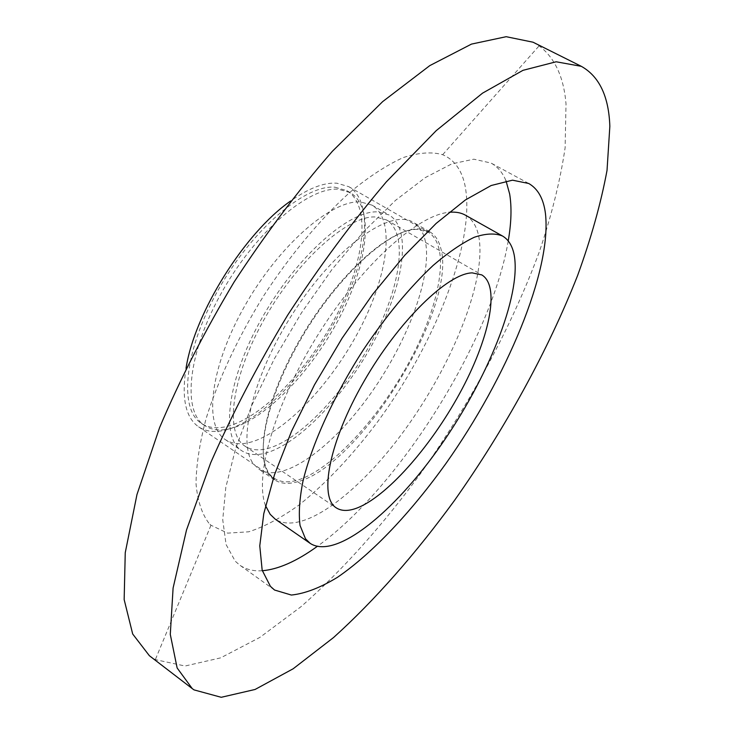 <?xml version="1.0" encoding="UTF-8"?>
<svg xmlns="http://www.w3.org/2000/svg" width="734" height="734" viewBox="0 0 734 734"><rect width="100%" height="100%" fill="white"/><g stroke="black" fill="none" stroke-linecap="round" stroke-linejoin="round"><path stroke-width="0.55" stroke-dasharray="3.67 2.75" d="M297.903 481.651C288.49 484.412 280.718 483.825 274.599 479.871L269.332 474.724C254.028 454.869 267.882 393.222 304.766 332.575C341.493 271.855 391.91 227.76 418.765 228.916L429.729 231.77C434.923 234.871 438.519 240.073 440.519 247.367C458.658 305.362 360.862 465.439 297.903 481.651M424.573 238.183C433.977 271.571 409.077 339.567 370.505 393.819C332.089 448.18 282.379 484.504 258.863 469.173L253.56 464.007C236.256 442.455 253.826 371.89 296.123 308.427C338.227 244.789 391.323 208.373 413.224 222.31C418.619 225.485 422.399 230.77 424.573 238.183M508.231 240.936C491.505 340.255 399.177 487.917 317.207 546.435M262.313 570.74C253.496 571.355 245.936 569.465 239.642 565.061L235.201 561.161L226.072 544.527L222.732 519.745L225.806 487.376L235.605 448.538L251.973 404.984L274.287 358.926L301.417 312.941L331.851 269.653L363.825 231.476L395.525 200.354L425.289 177.61L451.749 163.884L473.87 159.186L491.009 163.04C497.725 166.774 502.735 172.738 506.047 180.94M265.543 505.698C254.083 476.283 274.791 403.755 318.143 334.548C361.385 265.268 417.527 214.897 448.988 212.319M465.411 215.172C472.045 219.044 476.439 225.833 478.577 235.55C487.156 276.984 454.906 359.183 408.278 425.032C361.844 490.945 302.582 536.958 275.296 519.213M208.814 523.103C201.822 513.745 197.565 500.634 196.024 483.779C196.244 464.879 199.62 443.07 206.162 418.352C218.218 379.717 238.266 336.833 263.928 295.407C290.536 254.652 320.519 218.842 349.788 192.418C368.963 176.646 386.79 165.031 403.269 157.562C418.637 152.562 431.776 151.608 442.675 154.7C454.135 159.636 461.539 169.71 464.897 184.922C476.238 239.88 436.051 341.861 378.203 421.013C352.715 455.089 326.327 483.082 299.059 504.983C281.296 517.754 264.515 526.691 248.725 531.801L227.641 533.132L210.979 525.25L208.814 523.103M533.031 42.205L539.123 45.847C554.803 57.702 563.767 77.033 566.015 103.852L565.116 147.809C560.281 180.463 551.684 215.126 539.325 251.817C511.956 325.979 470.219 403.315 420.921 473.063C383.24 524.553 342.383 570.456 300.885 606.779L259.9 637.387L220.677 657.857L185.069 666.013L155.333 659.627L149.397 655.737M267.011 448.685C299.582 440.464 344.714 392.644 372.606 339.833C400.636 287.095 408.765 233.265 386.433 219.897L375.487 216.97C348.09 215.319 297.628 259.937 264.543 318.712C231.247 377.432 224.448 433.372 244.972 446.144C250.854 449.997 258.203 450.841 267.011 448.685M228.769 428.959C263.809 421.233 310.987 372.459 339.365 317.978C367.89 263.589 374.936 207.337 350.246 192.629L338.539 189.253C308.95 186.464 255.79 231.522 221.824 292.215C187.629 352.834 182.06 411.416 204.602 425.546C211.153 429.849 219.2 430.986 228.769 428.959M335.007 187.216L346.769 190.629C371.569 205.401 364.66 261.671 336.19 316.015C307.858 370.459 260.653 419.142 225.531 426.775C215.943 428.775 207.86 427.619 201.281 423.298C178.628 409.095 184.069 350.494 218.209 289.939C252.12 229.302 305.316 184.362 335.007 187.216M186.041 368.22C181.399 398.186 185.592 417.729 198.62 426.849C205.456 431.353 213.878 432.546 223.861 430.418C260.194 422.38 308.812 372.11 337.979 316.015C367.275 260.01 374.45 201.951 348.788 186.675L336.851 183.188C324.033 182.316 308.61 188.262 290.581 201.033M417.352 229.412C389.304 228.054 335.392 277.085 298.931 341.237C262.249 405.315 253.45 465.402 274.277 478.284L274.36 478.339C280.434 482.275 288.15 482.88 297.499 480.155C331.658 469.87 379.606 417.453 410.022 360.504C440.547 303.656 450.896 245.973 428.252 232.228L417.352 229.412M264.864 453.282C298.894 444.51 345.778 394.672 374.753 339.769C403.847 284.948 412.37 228.87 389.038 214.924L377.863 211.897C349.448 209.952 296.775 256.304 262.176 317.684C227.347 378.992 220.283 437.363 241.642 450.667C247.835 454.722 255.579 455.594 264.864 453.282M249.009 442.602C283.489 434.289 330.502 384.919 359.22 330.199C388.057 275.571 395.929 219.411 372 205.135L360.587 201.951C331.649 199.63 278.764 245.404 244.44 306.491C209.887 367.495 203.483 425.968 225.366 439.629C231.715 443.795 239.596 444.786 249.009 442.602M274.479 479.797L258.863 469.173M274.544 590.026L239.642 565.061M442.675 154.7L539.123 45.847M386.433 219.897L481.834 274.929M346.769 190.629L350.246 192.629M198.62 426.849L274.277 478.284M274.36 478.339L274.599 479.871M372 205.135L389.038 214.924M225.366 439.629L241.642 450.667M428.252 232.228L429.729 231.77M348.788 186.675L428.17 232.173M201.281 423.298L204.602 425.546M244.972 446.144L336.209 507.818M210.979 525.25L155.333 659.627M528.737 183.491L491.009 163.04M429.61 231.696L413.224 222.31"/><path stroke-width="1.1" d="M506.047 180.94L509.653 193.969C511.827 207.208 511.35 222.87 508.231 240.936M317.207 546.435C296.719 561.216 278.425 569.327 262.313 570.74M545.454 213.585C551.867 270.855 506.588 377.707 446.033 463.374C411.132 512.066 372.432 553.363 337.457 577.319C320.409 587.686 305.05 593.604 291.38 595.054L274.544 590.026L270.406 586.338L262.176 570.235L259.772 545.848L263.772 513.699L274.433 474.898L291.582 431.17L314.519 384.744L342.09 338.227L372.725 294.279L404.673 255.359L436.106 223.457L465.393 199.951L491.174 185.509L512.497 180.179L528.737 183.491C538.013 188.822 543.591 198.85 545.454 213.585M305.491 538.784L300.05 525.48C298.518 513.58 299.5 498.781 302.986 481.091C312.06 443.703 334.135 395.213 363.367 349.779C386.313 315.648 409.59 287.508 433.207 265.369C448.199 252.542 461.879 243.174 474.247 237.284C485.614 233.44 495.019 233.008 502.46 235.981C508.671 239.614 512.626 246.211 514.332 255.771C521.076 296.573 487.44 378.928 440.648 445.611C394.048 512.341 335.814 559.95 310.234 543.417L305.491 538.784M310.234 543.417L275.296 519.213L270.195 514.341L265.543 505.698M448.988 212.319C455.429 211.676 460.906 212.631 465.411 215.172L502.46 235.981M192.244 688.602L149.397 655.737L132.689 634.002L124.156 599.586L125.248 552.693L136.974 494.532L159.627 427.518C179.977 379.478 204.804 330.979 234.118 282.003C265.313 234.21 298.05 190.647 332.328 151.332L382.653 101.622L429.803 65.61L471.494 44.095L506.166 36.7L533.031 42.205L581.337 66.335C599.311 76.437 608.816 96.438 609.844 126.331L607.027 170.416C600.907 203.327 591.099 238.376 577.594 275.553C548.004 350.788 504.552 429.555 454.245 500.79C415.884 553.399 374.771 600.384 333.557 637.534L293.16 668.775L255.065 689.474L221.218 697.3L194.005 689.877L192.244 688.602L177.133 667.958L170.288 634.405L173.096 588.044L186.509 530.021L210.722 462.714C232.008 414.27 257.606 365.156 287.508 315.391C319.152 266.717 352.1 222.2 386.341 181.848L436.253 130.615L482.541 93.154L522.993 70.326L556.152 61.784L581.337 66.335M355.926 508.433C385.974 497.643 430.335 447.29 459.649 393.479C489.055 339.741 500.79 286.379 481.834 274.929L472.228 272.874C447.731 273.296 398.562 321.052 363.945 381.432C329.144 441.767 318.639 497.101 336.209 507.818C341.227 511.075 347.797 511.286 355.926 508.433M290.581 201.033C244.734 232.751 194.482 313.124 186.041 368.22"/></g></svg>
